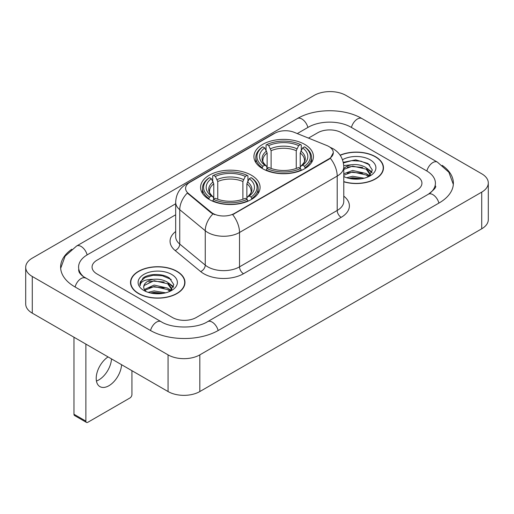 <?xml version="1.0" encoding="UTF-8"?>
<svg xmlns="http://www.w3.org/2000/svg" width="514" height="514" viewBox="0 0 514 514"><rect width="100%" height="100%" fill="white"/><g stroke="black" fill="none" stroke-linecap="round" stroke-linejoin="round"><path stroke-width="0.77" d="M251.365 175.203A29.761 17.18 0 0 0 218.932 171.483A29.761 17.18 0 0 0 200.563 187.353A29.761 17.18 0 0 0 209.275 199.503A29.761 17.18 0 0 0 241.708 203.229A29.761 17.18 0 0 0 260.078 187.353A29.761 17.18 0 0 0 251.365 175.203M304.725 144.395A29.761 17.18 0 0 0 272.291 140.675A29.761 17.18 0 0 0 253.922 156.545A29.761 17.18 0 0 0 262.635 168.695A29.761 17.18 0 0 0 295.068 172.421A29.761 17.18 0 0 0 313.437 156.545A29.761 17.18 0 0 0 304.725 144.395M328.864 146.509A15.163 8.751 0 0 0 326.84 145.526L294.143 132.31A15.163 8.751 0 0 0 274.733 133.293L190.039 182.187A15.163 8.751 0 0 0 185.599 188.375A15.163 8.751 0 0 0 188.336 193.399L211.228 212.269A15.163 8.751 0 0 0 234.371 213.438L328.864 158.884A15.163 8.751 0 0 0 333.303 152.697A15.163 8.751 0 0 0 328.864 146.509M343.782 181.802A27.236 15.722 0 0 0 383.489 167.827A27.236 15.722 0 0 0 375.516 156.706A27.236 15.722 0 0 0 340.114 155.164M176.996 271.321A27.236 15.722 0 0 0 147.319 267.916A27.236 15.722 0 0 0 130.511 282.437A27.236 15.722 0 0 0 138.484 293.558A27.236 15.722 0 0 0 168.162 296.963A27.236 15.722 0 0 0 184.976 282.437A27.236 15.722 0 0 0 176.996 271.321M130.787 283.856A27.236 15.722 0 0 0 130.697 284.274M333.303 152.697L330.335 158.267L328.864 159.334L232.662 214.659A19.654 11.347 60 0 1 239.53 232.469A22.462 12.966 180 0 1 207.765 232.469A22.462 12.966 180 0 1 205.253 230.735L179.746 209.706A22.462 12.966 180 0 1 175.679 202.265L175.679 236.652A22.462 12.966 0 0 0 179.746 244.086L205.253 265.121A22.462 12.966 0 0 0 207.765 266.85A22.462 12.966 0 0 0 239.53 266.85L337.203 210.464A22.462 12.966 0 0 0 343.782 201.295L343.782 166.909A22.462 12.966 180 0 1 337.203 176.077A19.654 11.347 -120 0 0 330.335 158.267M214.634 214.659L211.228 212.937L187.321 193.026A19.654 13.146 129.5 0 0 179.746 209.706L179.746 244.086A5.615 3.759 -50.5 0 1 175.145 250.53A28.077 16.21 180 0 1 175.679 231.512M172.434 317.511A16.846 9.727 0 0 0 196.252 317.511L417.008 190.058A16.846 9.727 0 0 0 421.936 183.183A16.846 9.727 0 0 0 417.008 176.308L341.566 132.753A16.846 9.727 0 0 0 317.748 132.753L308.477 138.105L317.748 132.753A16.846 9.727 0 0 1 341.566 132.753L417.008 176.308A16.846 9.727 0 0 1 421.936 183.183A16.846 9.727 0 0 1 417.008 190.058L196.252 317.511A16.846 9.727 0 0 1 172.434 317.511L96.992 273.956L172.434 317.511M175.679 214.775L96.992 260.206A16.846 9.727 0 0 0 92.064 267.081A16.846 9.727 0 0 0 96.992 273.956A16.846 9.727 0 0 1 92.064 267.081A16.846 9.727 0 0 1 96.992 260.206L175.679 214.775M184.789 284.274A27.236 15.722 0 0 0 184.693 283.856M383.303 169.659A27.236 15.722 0 0 0 383.213 169.241M343.782 181.615A26.953 15.561 0 0 0 383.213 167.827A26.953 15.561 0 0 0 375.316 156.821A26.953 15.561 0 0 0 340.223 155.318M346.674 177.728L352.623 176.276L364.163 178.21M349.006 178.371L352.623 177.735L361.747 178.718M343.782 173.79L352.623 170.455L366.186 173.52L369.071 176.276M343.782 175.248L352.623 171.907L366.186 174.978L368.32 176.784M343.737 165.604L351.846 164.718A14.039 8.102 0 0 0 343.782 168.701M351.846 164.718C357.23 164.152 362.01 165.148 366.186 167.699L370.298 174.169L370.196 175.235M343.782 169.421L352.623 166.086L366.186 169.157L370.253 174.895M343.782 176.18L344.579 176.951M343.782 176.591A19.654 11.347 0 0 0 370.157 175.846A19.654 11.347 0 0 0 370.157 159.803A19.654 11.347 0 0 0 342.491 159.732M368.551 176.675L372.335 170.031L368.024 163.497L355.733 159.86L343.262 162.328M343.397 162.957L351.627 160.657L360.892 161.145L369.752 164.885M347.284 167.288L351.627 166.485L362.743 167.423M368.763 170.031L371.885 172.646M347.284 173.109L351.627 172.306L362.743 173.244M368.763 175.852L369.225 176.154M349.379 178.454L351.627 178.127L361.535 178.756M367.105 168.367L372.065 172.126M367.105 174.188L369.682 175.749M138.684 293.443A26.953 15.561 0 0 0 168.052 296.816A26.953 15.561 0 0 0 184.693 282.437A26.953 15.561 0 0 0 176.797 271.437A26.953 15.561 0 0 0 147.428 268.064A26.953 15.561 0 0 0 130.787 282.437A26.953 15.561 0 0 0 138.684 293.443M148.154 292.344L154.11 290.892L165.649 292.826M150.486 292.98L154.11 292.344L163.227 293.333M144.37 289.498L154.11 285.064L167.667 288.136L170.558 290.892M144.858 290.288L154.11 286.523L167.667 289.588L169.8 291.399M170.038 291.29L173.816 284.647L169.504 278.113C162.655 273.197 149.073 273.429 143.078 277.945L139.84 283.869L140.149 285.778C140.328 281.505 144.723 279.359 153.326 279.333A14.039 8.102 0 0 0 143.702 287.024A14.039 8.102 0 0 0 144.389 289.517L146.06 291.56M153.326 279.333C158.71 278.768 163.491 279.757 167.667 282.314L171.779 288.778L171.682 289.851M143.708 287.185L144.183 285.463L154.11 280.702L167.667 283.767L171.734 289.504M171.637 274.418A19.654 11.347 0 0 0 143.843 274.418A19.654 11.347 0 0 0 143.843 290.461A19.654 11.347 0 0 0 171.637 290.461A19.654 11.347 0 0 0 171.637 274.418M139.847 284.004L140.457 281.608L145.089 277.464L153.108 275.273L162.373 275.761L171.239 279.494M148.764 281.903L153.108 281.094L164.223 282.032M170.243 284.647L173.366 287.255M148.764 287.724L153.108 286.915L164.223 287.859M170.243 290.468L170.706 290.763M150.859 293.064L153.108 292.742L163.015 293.365M168.586 282.983L173.546 286.741M168.586 288.804L171.162 290.359M262.101 168.38L262.898 166.253A26.728 15.433 0 0 1 262.898 146.843L264.736 147.903A24.145 13.942 0 0 0 264.736 165.193L266.554 166.221L267.139 168.386M267.139 167.506L267.139 152.992L264.736 147.903M266.072 150.204L266.072 145.006L266.869 144.55A26.728 15.433 0 0 1 300.491 144.55L298.653 145.61A24.145 13.942 0 0 0 268.706 145.61L271.109 150.698L271.109 168.451M296.25 168.451L296.25 150.698L298.653 145.61M266.072 169.922A27.852 16.082 0 0 0 301.288 169.922L300.491 168.547A26.728 15.433 0 0 1 266.869 168.547L266.072 170.397M301.288 170.397L301.288 169.922M262.898 146.843L262.101 147.3A27.852 16.082 0 0 0 255.831 157.464A27.852 16.082 0 0 0 262.101 167.628M300.491 144.55L301.288 145.006L301.288 150.204M266.869 168.547L268.706 167.48A24.145 13.942 0 0 0 298.653 167.48L300.491 168.547M264.736 165.193L262.898 166.253M268.706 145.61L266.869 144.55M266.554 151.032A21.594 12.471 0 0 0 266.554 166.221L266.657 166.292C263.586 163.323 262.339 161.306 262.905 160.246A20.772 11.995 0 0 1 267.139 152.992M305.258 167.628A27.852 16.082 0 0 0 311.529 157.464A27.852 16.082 0 0 0 305.258 147.3L304.461 146.843A26.728 15.433 0 0 1 304.461 166.253L305.258 168.38M304.461 166.253L302.624 165.193A24.145 13.942 0 0 0 302.624 147.903L304.461 146.843M302.624 147.903L300.221 152.992L300.221 167.506L300.806 166.221L302.624 165.193M300.221 152.992A20.772 11.995 0 0 1 304.455 160.246C305.02 161.312 303.774 163.33 300.709 166.292L300.806 166.221A21.594 12.471 0 0 0 300.806 151.032M300.221 168.386L300.221 167.506M208.742 199.188L209.539 197.061A26.728 15.433 0 0 1 209.539 177.651L211.376 178.711A24.145 13.942 0 0 0 211.376 196.001L213.194 197.029L213.779 199.194M213.779 198.314L213.779 183.8L211.376 178.711M212.712 181.012L212.712 175.814L213.509 175.358A26.728 15.433 0 0 1 247.131 175.358L245.294 176.418A24.145 13.942 0 0 0 215.347 176.418L217.75 181.506L217.75 199.259M242.891 199.259L242.891 181.506L245.294 176.418M212.712 200.73A27.852 16.082 0 0 0 247.928 200.73L247.131 199.355A26.728 15.433 0 0 1 213.509 199.355L212.712 201.205M247.928 201.205L247.928 200.73M209.539 177.651L208.742 178.107A27.852 16.082 0 0 0 202.471 188.272A27.852 16.082 0 0 0 208.742 198.436M247.131 175.358L247.928 175.814L247.928 181.012M213.509 199.355L215.347 198.288A24.145 13.942 0 0 0 245.294 198.288L247.131 199.355M211.376 196.001L209.539 197.061M215.347 176.418L213.509 175.358M213.194 181.84A21.594 12.471 0 0 0 213.194 197.029L213.291 197.1C210.226 194.131 208.973 192.114 209.545 191.054A20.772 11.995 0 0 1 213.779 183.8M251.899 198.436A27.852 16.082 0 0 0 258.169 188.272A27.852 16.082 0 0 0 251.899 178.107L251.102 177.651A26.728 15.433 0 0 1 251.102 197.061L251.899 199.188M251.102 197.061L249.264 196.001A24.145 13.942 0 0 0 249.264 178.711L251.102 177.651M249.264 178.711L246.861 183.8L246.861 198.314L247.446 197.029L249.264 196.001M246.861 183.8A20.772 11.995 0 0 1 251.095 191.054C251.661 192.12 250.408 194.138 247.343 197.1L247.446 197.029A21.594 12.471 0 0 0 247.446 181.84M246.861 199.194L246.861 198.314M111.506 358.894A17.971 10.376 -60 0 1 98.829 379.91A17.971 10.376 -60 0 1 96.426 381.035M108.062 356.909A17.971 10.376 120 0 0 97.011 372.766A17.971 10.376 120 0 0 99.922 386.618A17.971 10.376 120 0 0 108.904 385.731A17.971 10.376 120 0 0 121.58 364.715M85.877 421.12A2.808 1.619 120 0 0 86.461 422.405L74.549 415.53A2.808 1.619 -60 0 1 73.965 414.245L85.877 421.12L85.877 344.104M73.965 337.223L73.965 414.245M86.461 422.405A2.808 1.619 120 0 0 87.862 422.27L129.952 397.971A2.808 1.619 120 0 0 131.931 394.534L131.931 370.69M429.813 193.322A30.32 17.508 0 0 0 435.416 183.183A30.32 17.508 0 0 0 426.536 170.809L351.094 127.254A30.32 17.508 0 0 0 308.22 127.254L297.272 133.576M175.679 203.769L87.464 254.7A30.32 17.508 0 0 0 78.584 267.081A30.32 17.508 0 0 0 84.187 277.219M168.065 354.872A22.462 12.966 0 0 0 199.824 354.872L481.721 192.127A22.462 12.966 0 0 0 488.3 182.952A22.462 12.966 0 0 0 481.721 173.783L345.935 95.392A22.462 12.966 0 0 0 314.176 95.392L32.279 258.144A22.462 12.966 0 0 0 25.7 267.312A22.462 12.966 0 0 0 32.279 276.481L168.065 354.872L168.065 391.552A22.462 12.966 0 0 0 199.824 391.552L481.721 228.801A22.462 12.966 0 0 0 488.3 219.632L488.3 182.952M25.7 267.312L25.7 303.986A22.462 12.966 0 0 0 32.279 313.154L168.065 391.552M71.787 249.251A48.29 27.878 0 0 0 60.62 267.081A48.29 27.878 0 0 0 74.761 286.793L150.197 330.348A48.29 27.878 0 0 0 218.489 330.348L439.239 202.895A48.29 27.878 0 0 0 453.38 183.183A48.29 27.878 0 0 0 442.213 165.354M188.336 193.399L188.336 194.061M211.228 212.269L211.228 212.937M234.371 213.438L234.371 213.895M328.864 158.884L328.864 159.334M243.501 273.731A5.615 3.245 60 0 1 239.53 266.85L239.53 232.469L337.203 176.077L337.203 210.464A5.615 3.245 60 0 0 341.174 217.338L243.501 273.731A28.077 16.21 180 0 1 203.795 273.731A28.077 16.21 180 0 1 200.653 271.565L175.145 250.53M343.782 166.909C343.397 158.832 339.85 152.78 333.13 148.745L330.296 147.364A19.654 9.201 112 0 0 330.033 147.261M188.368 183.337A19.654 11.347 -120 0 0 186.331 184.102C179.611 188.137 176.064 194.189 175.679 202.265M186.331 184.102L273.082 134.013A19.654 11.347 60 0 1 274.566 133.383M212.905 213.978A19.654 13.146 129.5 0 0 205.253 230.735L205.253 265.121A5.615 3.759 -50.5 0 1 200.653 271.565M343.782 196.149A28.077 16.21 180 0 1 341.174 217.338M296.25 150.698A20.772 11.995 0 0 0 271.109 150.698M296.835 148.739A21.594 12.471 0 0 0 270.525 148.739M242.891 181.506A20.772 11.995 0 0 0 217.75 181.506M243.475 179.547A21.594 12.471 0 0 0 217.165 179.547M218.148 330.541A8.982 5.185 -120 0 0 207.643 321.648C196.599 328.793 172.087 328.793 161.043 321.648L82.953 276.339C80.692 274.463 79.355 272.895 78.957 271.623L78.584 269.831M150.538 330.541A8.982 5.185 -60 0 1 161.043 321.648M75.102 286.992A8.982 5.185 -60 0 1 85.607 278.1M60.665 268.347L65.137 256.126L76.625 246.007A8.982 5.185 60 0 1 87.129 254.899M76.625 246.007L297.375 118.554A8.982 5.185 60 0 1 307.88 127.446M297.375 118.554C314.896 108.133 344.419 108.133 361.94 118.554A8.982 5.185 120 0 0 351.435 127.446M361.94 118.554L437.375 162.109A8.982 5.185 120 0 0 426.871 171.001M438.898 203.094A8.982 5.185 -120 0 0 428.393 194.202L207.643 321.648M199.824 391.552L199.824 354.872M32.279 313.154L32.279 276.481M481.721 228.801L481.721 192.127M273.082 134.013L276.68 132.342M383.213 170.076L383.213 167.827M370.298 175.126L370.298 174.169M184.693 284.692L184.693 282.437M171.779 289.742L171.779 288.778M130.787 284.692L130.787 282.437M255.831 162.604L255.831 157.464M311.529 162.604L311.529 157.464M202.471 193.412L202.471 188.272M258.169 193.412L258.169 188.272M453.335 184.449L448.863 172.235L437.375 162.109M435.416 185.933C436.669 186.845 434.324 189.602 428.393 194.202"/></g></svg>
